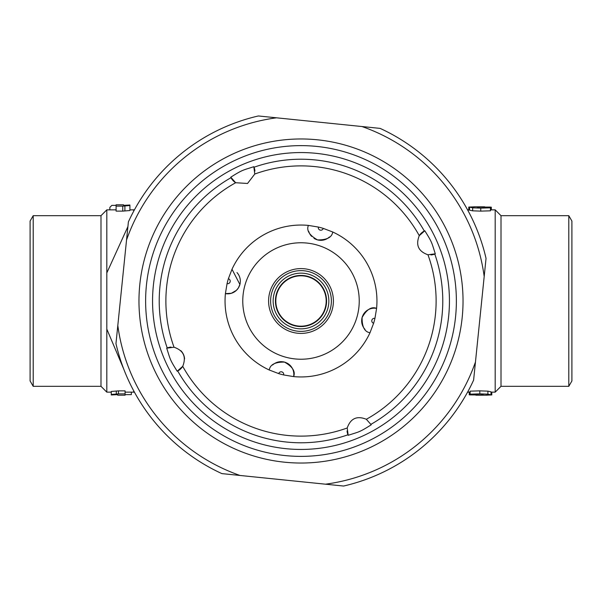<?xml version="1.0" encoding="UTF-8"?>
<svg xmlns="http://www.w3.org/2000/svg" width="602" height="602" viewBox="0 0 602 602"><rect width="100%" height="100%" fill="white"/><g stroke="black" fill="none" stroke-linecap="round" stroke-linejoin="round"><path stroke-width="0.9" d="M475.46 362.005A184.822 184.822 0 0 1 325.486 484.189L343.607 486.04A189.886 189.886 0 0 0 473.608 380.125L486.04 258.393A189.886 189.886 0 0 0 380.125 128.392L362.005 126.54A184.822 184.822 0 0 1 484.189 276.514M362.005 126.54L258.393 115.96A189.886 189.886 0 0 0 128.392 221.875L126.54 239.995A184.822 184.822 0 0 1 276.514 117.811M126.54 239.995L115.96 343.607A189.886 189.886 0 0 0 221.875 473.608L239.995 475.46A184.822 184.822 0 0 1 117.811 325.486M239.995 475.46L325.486 484.189M301.271 275.814A25.194 25.194 0 0 0 279.05 313.356A25.194 25.194 0 0 0 322.68 313.83A25.194 25.194 0 0 0 301.271 275.814M119.459 309.315L122.206 282.428M123.515 205.365L129.912 205.011L129.912 205.5L122.748 206.125L116.103 206.125L116.103 205.365L111.874 205.365L109.85 207.381L109.85 209.857M33.2 386.318L30.1 380.953L30.1 221.047L33.2 215.682L33.2 386.318L100.993 386.318L106.81 392.143L111.28 392.143M33.2 215.682L100.993 215.682L106.81 209.857L106.81 392.143M100.993 215.682L100.993 386.318M127.902 226.608L106.817 272.902M106.817 329.098L123.779 369.176M501.007 301L501.007 386.318L568.8 386.318L568.8 215.682L501.007 215.682L501.007 301M501.007 386.318L495.19 392.143L495.19 209.857L490.434 209.857M568.8 215.682L571.9 221.047L571.9 380.953L568.8 386.318M475.889 394.709L475.889 395.138L483.353 394.95L470.132 394.912L470.132 394.167L479.809 393.851L487.906 394.152L491.006 394.844L485.543 395.183L491.796 394.942L491.796 392.143M469.244 392.143L469.244 394.837L470.132 394.829M470.132 394.167L470.132 391.157L479.809 390.856L487.906 391.149L491.006 391.819L491.006 394.844M487.906 391.149L487.906 394.152M481.63 394.724L481.63 395.115M469.981 392.143L469.981 394.837M117.676 394.626L111.28 394.965L111.28 394.483L118.444 393.866L125.088 393.866L125.088 394.626L131.341 394.626L131.341 392.143M111.28 394.483L111.28 391.466L118.444 390.871L125.088 390.871L125.088 393.866M118.444 390.871L118.444 393.866M116.299 391.368L116.299 394.385M133.945 391.27L133.238 392.143L134.464 392.218M467.536 392.218L468.687 392.15L468.01 391.353M468.04 210.708L468.702 209.872L467.551 209.805M484.678 207.276L484.678 206.862L477.213 207.043L490.434 207.08L490.434 210.82L480.757 211.121L472.66 210.828L469.56 210.173L469.56 207.141L475.023 206.817L468.77 207.065L468.77 209.857M129.912 209.857L133.238 209.857L133.945 210.73M129.912 205.5L129.912 210.527L122.748 211.121L116.103 211.121L116.103 206.125M122.748 211.121L122.748 206.125M124.892 210.625L124.892 205.598M490.434 207.818L480.757 208.126L472.66 207.825L469.56 207.141M491.322 209.857L491.322 207.178L490.434 207.186M472.66 210.828L472.66 207.825M478.936 207.261L478.936 206.885M490.585 209.857L490.585 207.178M301.331 270.622A30.378 30.378 0 0 0 274.527 315.907A30.378 30.378 0 0 0 327.142 316.471A30.378 30.378 0 0 0 301.331 270.622M301.301 273.15A27.85 27.85 0 0 1 324.967 315.185A27.85 27.85 0 0 1 276.732 314.665A27.85 27.85 0 0 1 301.301 273.15M301.278 275.43A25.57 25.57 0 0 0 278.718 313.544A25.57 25.57 0 0 0 323.003 314.026A25.57 25.57 0 0 0 301.278 275.43M244.788 285.799A58.228 58.228 0 0 0 315.937 357.279A58.228 58.228 0 0 0 342.275 259.921A58.228 58.228 0 0 0 244.788 285.799M283.625 374.941A75.95 75.95 0 0 1 278.734 373.616A2.528 2.528 0 0 1 281.834 371.878A2.528 2.528 0 0 1 283.625 374.941L293.625 376.596A75.95 75.95 0 0 0 370.004 332.733C364.609 331.928 361.975 326.863 362.095 317.525C366.701 309.398 371.532 306.35 376.596 308.375A75.95 75.95 0 0 0 332.733 231.996C331.928 237.391 326.863 240.025 317.525 239.905C309.398 235.299 306.35 230.468 308.375 225.404A75.95 75.95 0 0 0 231.996 269.267L239.905 284.475L238.339 287.997L236.39 290.36L231.379 293.279L225.404 293.625A12.657 12.657 0 0 0 238.941 286.951A12.657 12.657 0 0 1 225.404 293.625A75.95 75.95 0 0 0 269.267 370.004C270.072 364.609 275.137 361.975 284.475 362.095C292.602 366.701 295.65 371.532 293.625 376.596A12.657 12.657 0 0 0 286.951 363.059M318.375 227.059A75.95 75.95 0 0 1 323.266 228.384A2.528 2.528 0 0 1 320.166 230.122A2.528 2.528 0 0 1 318.375 227.059L308.375 225.404M332.733 231.996L323.266 228.384M374.941 318.375A75.95 75.95 0 0 1 373.616 323.266A2.528 2.528 0 0 1 371.878 320.166A2.528 2.528 0 0 1 374.941 318.375L376.596 308.375A12.657 12.657 0 0 0 363.059 315.049M370.004 332.733L373.616 323.266M269.267 370.004L278.734 373.616M227.059 283.625A75.95 75.95 0 0 1 228.384 278.734A2.528 2.528 0 0 1 230.122 281.834A2.528 2.528 0 0 1 227.059 283.625L225.404 293.625M231.996 269.267L228.384 278.734M362.788 315.614A12.657 12.657 0 0 0 361.727 319.519M361.682 320.151A12.657 12.657 0 0 0 365.023 329.422M286.386 362.788A12.657 12.657 0 0 0 282.481 361.727M281.849 361.682A12.657 12.657 0 0 0 272.578 365.023M239.212 286.386A12.657 12.657 0 0 0 240.273 282.481A12.657 12.657 0 0 1 239.212 286.386M240.318 281.849A12.657 12.657 0 0 0 236.977 272.578A12.657 12.657 0 0 1 240.318 281.849M308.721 231.379A12.657 12.657 0 0 0 311.64 236.39A12.657 12.657 0 0 1 308.721 231.379M314.003 238.339A12.657 12.657 0 0 0 315.049 238.941A12.657 12.657 0 0 1 314.003 238.339M315.614 239.212A12.657 12.657 0 0 0 319.519 240.273A12.657 12.657 0 0 1 315.614 239.212M320.151 240.318A12.657 12.657 0 0 0 329.422 236.977A12.657 12.657 0 0 1 320.151 240.318M166.701 348.182L174.031 347.219C183.587 350.56 186.485 356.933 182.73 366.332L177.191 371.223C169.425 358.927 170.366 359.326 166.701 348.182A12.657 12.657 0 0 1 171.058 347.076M180.818 350.673A12.657 12.657 0 0 1 184.581 358.942M347.219 427.969C350.56 418.413 356.933 415.515 366.332 419.27L371.223 424.809C358.927 432.575 359.326 431.634 348.182 435.299L347.219 427.969A135.119 135.119 0 0 1 182.73 366.332A12.657 12.657 0 0 1 177.191 371.223M253.818 166.701L254.781 174.031L247.542 183.467L235.668 182.73L230.777 177.191C243.073 169.425 242.674 170.366 253.818 166.701A12.657 12.657 0 0 1 254.924 171.058M174.031 347.219A135.119 135.119 0 0 1 235.668 182.73A12.657 12.657 0 0 1 230.777 177.191M435.299 253.818L427.969 254.781C418.413 251.44 415.515 245.067 419.27 235.668L424.809 230.777C432.575 243.073 431.634 242.674 435.299 253.818A12.657 12.657 0 0 1 430.942 254.924M254.781 174.031A135.119 135.119 0 0 1 419.27 235.668A12.657 12.657 0 0 1 424.809 230.777M370.982 424.305A141.779 141.779 0 0 0 434.779 254.044M424.305 231.017A141.779 141.779 0 0 0 254.044 167.221M177.695 370.982A141.779 141.779 0 0 0 347.956 434.779M231.017 177.695A141.779 141.779 0 0 0 167.221 347.956M348.182 435.299A12.657 12.657 0 0 1 347.076 430.949M233.915 153.51A162.036 162.036 0 0 0 206.81 432.846A162.036 162.036 0 0 0 462.276 316.644A162.036 162.036 0 0 0 233.915 153.51A162.036 162.036 0 0 0 206.81 432.846A162.036 162.036 0 0 0 462.276 316.644A162.036 162.036 0 0 0 233.915 153.51M479.809 390.856L479.809 393.851M477.1 394.686L477.1 395.138M480.757 211.121L480.757 208.126M483.466 207.299L483.466 206.862M301.354 268.597A32.41 32.41 0 0 0 272.759 316.9A32.41 32.41 0 0 0 328.888 317.51A32.41 32.41 0 0 0 301.354 268.597M366.332 419.27A135.119 135.119 0 0 0 427.969 254.781M171.879 374.233A148.446 148.446 0 0 0 370.373 432.236A148.446 148.446 0 0 0 434.238 235.555A148.446 148.446 0 0 0 239.536 165.881A148.446 148.446 0 0 0 171.879 374.233M236.669 159.575A155.369 155.369 0 0 0 210.685 427.428A155.369 155.369 0 0 0 455.646 316.005A155.369 155.369 0 0 0 236.669 159.575M116.103 204.793L123.515 204.793M501.007 215.682L495.19 209.857M487.123 395.183L475.889 395.183M117.676 395.183L125.088 395.183M469.56 209.857L468.702 209.857M495.19 392.143L491.006 392.143M470.132 392.143L468.695 392.143M133.238 209.857L134.464 209.782M125.088 392.143L133.238 392.143M106.81 209.857L116.103 209.857M484.678 206.817L473.902 206.817"/></g></svg>
